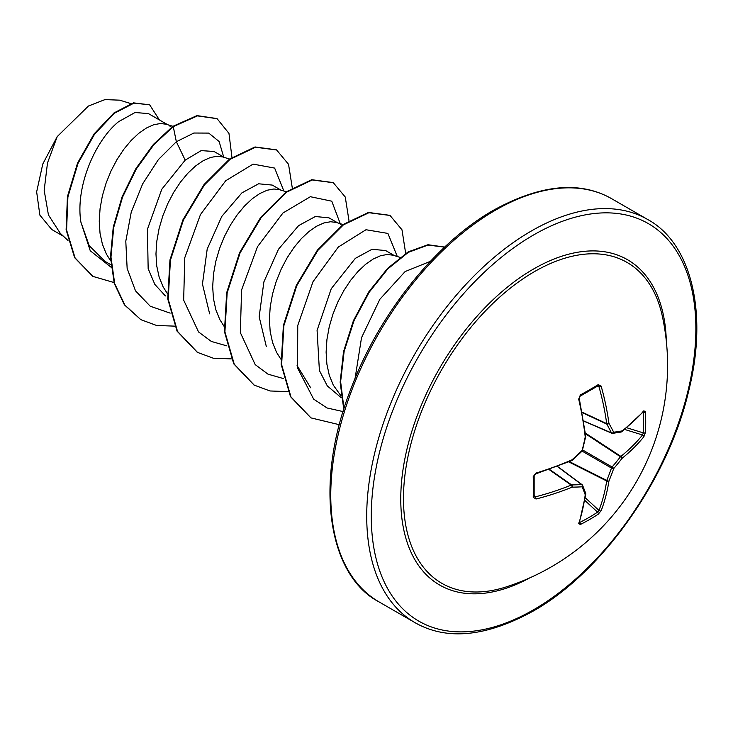 <?xml version="1.0" encoding="UTF-8"?>
<svg xmlns="http://www.w3.org/2000/svg" width="733" height="733" viewBox="0 0 733 733"><rect width="100%" height="100%" fill="white"/><g stroke="black" fill="none" stroke-linecap="round" stroke-linejoin="round"><path stroke-width="1.1" d="M583.67 420.889L611.478 432.91A230.959 83.516 -140.8 0 0 606.777 424.077A1.613 0.861 -65 0 1 606.695 423.628A231.106 144.557 -124.5 0 0 598.971 386.703L597.569 385.952A1.613 0.999 -121.5 0 0 597.972 385.86L597.972 385.86A1.613 0.999 -121.5 0 0 598.256 384.623L601.152 386.135A232.718 145.565 55.5 0 1 608.931 423.317A232.572 84.093 39.2 0 1 613.668 432.213A1.613 1.264 82.4 0 1 612.092 433.267A1.613 0.925 -66.6 0 1 611.789 433.23A1.613 0.925 -66.6 0 1 611.478 432.91A1.613 1.164 -26.7 0 0 613.668 432.213A232.572 60.692 12.4 0 0 622.088 430.912A1.613 1.319 79.9 0 1 621.071 432.039A1.613 1.613 0 0 0 621.776 431.737A1.613 1.072 52.5 0 1 621.511 431.865M643.867 410.801A1.613 1.209 41.4 0 1 643.629 411.552L621.776 431.737A1.613 1.072 52.5 0 0 622.088 430.912A232.718 122.136 -4.2 0 0 643.867 410.801L645.397 411.836A232.517 175.398 35.7 0 1 645.718 422.245A232.517 175.398 35.7 0 1 645.397 432.507A1.613 0.953 -176.4 0 1 643.327 432.901A230.904 174.179 -144.3 0 0 643.638 422.712A230.904 174.179 -144.3 0 0 643.327 412.377L642.951 412.312M506.191 586.913L506.191 586.913A185.257 106.963 -60 0 1 404.25 481.645A185.257 106.963 -60 0 1 534.467 271.622A185.257 106.963 -60 0 1 662.375 316.381L662.375 316.381A232.746 232.746 0 0 1 506.182 586.913M645.397 432.507L643.867 436.731A232.718 145.555 -175.5 0 1 622.088 458.29A232.572 186.475 159.6 0 1 613.668 468.616A232.572 186.475 80.4 0 1 608.931 481.068A232.718 145.565 55.5 0 1 601.152 510.709L598.256 514.154A232.517 175.398 -155.7 0 1 589.534 519.55A232.517 175.398 -155.7 0 1 580.362 524.48L578.694 523.674A1.613 1.209 18.6 0 0 579.226 523.096L585.777 494.069A1.613 1.072 7.5 0 0 585.759 493.776M533.221 476.597A1.613 0.861 178.6 0 0 534.155 475.79L534.155 496.397A1.613 0.999 -178.5 0 0 534.027 495.994L535.383 496.837A1.613 0.605 75.7 0 1 535.988 499.017L533.221 497.267A232.517 72.649 -103.4 0 0 533.221 476.597L535.988 473.087A232.718 122.136 -4.2 0 0 572.07 459.783A232.572 163.065 -27.7 0 0 582.139 450.41A232.572 163.074 -92.3 0 0 585.227 437.005A232.718 122.136 -115.8 0 0 578.694 399.1L580.362 394.95A232.517 72.649 -16.6 0 0 589.534 389.809A232.517 72.649 -16.6 0 0 598.256 384.623M167.665 124.702L148.423 113.588L135.028 112.516L118.609 121.687C95.409 140.177 75.133 186.75 80.896 222.126L89.224 245.683L104.956 261.324L110.885 264.75M172.887 126.296L166.052 124.207L160.49 123.511L153.71 124.738L146.371 128.037L138.757 133.324L131.143 140.47L123.813 149.275L117.033 159.519L111.05 170.899L106.102 183.103L102.382 195.793L100.064 208.603L99.248 221.183L100.018 233.167L102.4 244.226L106.367 254.039L110.628 260.82M224.38 157.448L214.045 151.484L201.181 150.613L185.192 160.133L161.791 189.233L147.425 229.282L148.158 268.654L154.846 284.431L165.401 295.94M229.594 159.043L222.768 156.954L217.206 156.248L210.426 157.485L203.087 160.784L195.473 166.07L187.859 173.208L180.529 182.022L173.739 192.257L167.765 203.637L162.818 215.85L159.098 228.54L156.78 241.349L155.964 253.93L156.734 265.914L159.116 276.964L163.083 286.786L167.335 293.557M281.087 190.186L272.236 185.073L258.612 183.791L241.908 192.871L221.769 216.437L207.192 249.119L202.455 284.047L209.647 313.861M286.31 191.789L279.484 189.7L273.922 188.995L267.142 190.232L259.803 193.53L252.189 198.817L244.575 205.955L237.245 214.769L230.455 225.004L224.481 236.383L219.534 248.588L215.814 261.278L213.495 274.096L212.68 286.667L213.45 298.652L215.832 309.711L219.79 319.533L224.051 326.304M337.803 222.933L328.943 217.82L315.327 216.528L298.615 225.617L278.485 249.238L263.889 281.866L259.161 316.729L266.308 346.498M343.026 224.527L336.2 222.438L330.638 221.742L323.858 222.969L316.519 226.268L308.905 231.555L301.29 238.701L293.96 247.507L287.171 257.75L281.197 269.13L276.249 281.335L272.529 294.025L270.211 306.834L269.396 319.414L270.165 331.398L272.548 342.458L276.506 352.271L280.766 359.051M394.519 255.68L385.659 250.567L372.034 249.275L355.331 258.364L331.261 288.692L317.087 330.409L319.396 370.504L327.294 385.897L341.285 397.762M400.062 257.375L392.915 255.185L387.354 254.479L380.564 255.716L373.234 259.015L365.62 264.301L358.006 271.448L350.676 280.253L343.887 290.488L337.904 301.877L332.965 314.081L329.245 326.771L326.927 339.581L326.112 352.161L326.881 364.145L329.264 375.195L333.222 385.017L341.028 395.921M171.531 127.304L169.085 125.526M63.478 236.283L51.731 229.493L39.857 215.108L36.65 191.863L42.78 164.018L57.22 136.595L88.409 106.047L104.911 99.615L119.671 100.164L130.841 103.582M57.22 136.595L47.489 162.964L44.182 190.351L48.433 214.943L60.253 233.277L67.995 240.488M185.192 160.133L176.351 141.726L193.897 133.021L208.758 133.094L219.13 141.533L223.702 157.054M111.132 267.27L90.269 250.778L80.896 222.126M170.148 313.128L150.247 306.229L135.486 290.818L127.139 268.388L125.792 241.203L131.271 212.039L142.651 183.891L158.355 159.629L176.351 141.726L173.263 126.635L197.434 115.887L217.124 118.709L228.962 133.388L231.949 157.375M114 282.544L92.935 276.405L75.087 257.934L66.584 230.052L67.903 196.92L78.019 163.367L94.612 134.139L114.467 113.194L133.956 103.133L149.642 104.81L159.409 119.937M172.786 126.369L153.399 144.41L135.907 168.581L122.044 196.939L113.248 227.175L110.491 256.797L114.247 283.414L124.418 304.846L140.828 319.661L124.885 305.12L114.715 283.689L110.967 257.072L113.716 227.441L122.521 197.214L136.375 168.856L153.875 144.685L173.263 126.635L172.786 126.369L196.966 115.612L216.886 118.572M92.697 276.268L74.619 257.659L66.117 229.777L67.427 196.646L77.542 163.093L94.136 133.864L113.991 112.928L133.488 102.858L149.642 104.81M310.664 387.784L297.085 365.556M283.873 191.038L274.646 168.086L253.096 164.11L225.718 180.749L200.476 214.531L184.78 257.686L183.662 300.127L198.551 331.948L211.333 341.441L226.863 345.875M340.634 224.674L331.765 201.19L310.361 196.71L282.938 213.019L257.503 246.691L241.588 289.947L240.332 332.59L255.185 364.603L267.994 374.16L283.579 378.613M397.304 256.532L387.904 233.424L365.987 229.731L338.289 247.067L313.009 281.701L297.754 325.507L297.571 368.021L313.651 399.128L327.037 407.969L343.108 411.589M430.381 261.342L405.12 271.558L379.831 299.321L361.516 337.711L355.093 378.338M140.828 319.661L156.642 325.489L174.573 326.13M292.265 187.785L288.536 164.284L276.598 149.972L255.496 147.232L229.979 159.382L204.452 184.89L183.36 220.175L170.441 260.178L168.196 299.128L177.523 331.398L197.534 352.399L213.349 358.235L231.289 358.877M348.972 220.523L345.261 197.03L333.313 182.719L312.221 179.97L286.695 192.119L261.177 217.628L240.076 252.912L227.157 292.916L224.912 331.866L234.239 364.145L254.25 385.146L270.065 390.973L288.005 391.614M405.688 253.435L401.996 229.823L390.029 215.456L368.928 212.717L343.401 224.875L317.884 250.384L296.783 285.668L283.863 325.681L281.628 364.622L290.955 396.901L310.975 417.892L339.379 424.719M444.629 247.113L427.971 245.069L408.308 252.363L387.904 268.819L369.139 292.311L354.002 320.706L344.134 351.4L340.625 381.636L343.988 408.748M276.359 149.834L255.029 146.957L229.502 159.107L203.985 184.615L182.883 219.9L169.964 259.903L167.729 298.853L177.047 331.124L197.296 352.261M333.084 182.581L311.745 179.704L286.227 191.854L260.701 217.353L239.599 252.638L226.68 292.65L224.445 331.6L233.763 363.87L254.012 385.008M389.791 215.328L368.461 212.451L342.934 224.6L317.407 250.109L296.315 285.394L283.396 325.406L281.16 364.356L290.488 396.626L310.737 417.755M444.665 247.076L427.98 244.73L408.18 251.877L387.592 268.388L368.644 292.082L353.398 320.752L343.52 351.739L340.149 382.205L343.777 409.408M585.401 433.084L620.888 456.393A1.613 1.045 -128.8 0 1 622.088 458.29A1.613 0.596 -142.4 0 0 620.457 456.741A1.613 0.834 -56.7 0 1 620.888 456.393A231.106 144.548 4.5 0 0 642.52 434.981L643.327 432.901L626.77 427.751M598.082 385.815L580.124 396.159A1.613 0.861 -118.6 0 0 580.362 394.95M534.165 496.516L534.155 496.397A1.613 0.999 -178.5 0 1 533.221 497.267M534.192 494.967L535.383 496.837A231.106 144.548 4.5 0 0 571.218 485.063A1.613 0.861 -55 0 1 571.658 484.916A1.613 1.109 89.3 0 1 572.07 487.161A232.718 145.555 -175.5 0 1 535.988 499.017M549.466 469.367L571.658 484.916A230.959 83.516 20.8 0 0 581.654 484.568A1.613 0.925 -53.4 0 1 582.084 484.678A1.613 0.925 -53.4 0 1 582.268 484.925A1.613 1.264 -22.4 0 1 582.616 485.356A1.613 1.613 0 0 0 582.084 484.678L557.52 466.426M598.256 514.154A1.613 0.953 -123.6 0 0 597.569 512.156L598.971 510.415A231.106 144.557 -124.5 0 0 606.695 480.976A1.613 0.834 -63.3 0 1 606.777 480.427A230.959 185.183 -99.6 0 0 611.478 468.057A1.613 0.806 -60 0 1 612.092 466.994A230.959 185.183 -20.4 0 0 620.457 456.741L585.484 433.771M582.222 412.633L606.777 424.077A1.613 1.109 -29.3 0 0 608.931 423.317A1.613 0.788 -7.7 0 1 606.695 423.628L582.139 412.184M643.629 411.552L642.96 411.644M596.754 386.603L598.971 386.703A1.613 0.605 -15.7 0 0 601.152 386.135M645.397 411.836A1.613 0.898 176.5 0 1 643.327 412.377M643.867 436.731A1.613 1.154 -141.1 0 0 642.52 434.981L624.69 429.446M580.124 396.159L579.272 398.505A1.613 0.55 167.1 0 1 578.694 399.1M585.786 436.327A1.613 0.77 173.6 0 1 585.227 437.005L585.759 436.831A1.613 1.613 0 0 0 585.786 436.327L579.272 398.505M585.676 436.666L582.249 450.978A1.613 1.613 0 0 0 582.689 450.218M582.112 451.107L611.478 468.057A1.613 0.55 -160.8 0 0 613.668 468.616A1.613 0.55 -139.2 0 0 612.092 466.994L582.735 450.044M568.762 461.9L606.695 480.976A1.613 1.045 -171.2 0 0 608.931 481.068A1.613 0.596 -157.6 0 1 606.777 480.427L569.404 461.634M572.006 460.342L572.07 459.783A1.613 0.77 -113.6 0 1 571.767 460.608A1.613 1.613 0 0 0 572.189 460.333L582.249 450.978M601.152 510.709A1.613 1.154 -158.9 0 1 598.971 510.415L585.255 497.744M571.767 460.608L535.759 473.875A1.613 0.55 -107.1 0 0 535.988 473.087M580.362 524.48A1.613 0.898 -116.5 0 0 579.794 522.418A230.904 174.179 24.3 0 0 597.569 512.156L584.833 500.392M578.694 523.674A232.718 122.136 -115.8 0 0 585.227 494.757A1.613 1.072 7.5 0 0 585.777 494.069A1.613 1.613 0 0 0 585.694 493.318L582.616 485.356A1.613 1.264 -22.4 0 1 582.139 486.813A232.572 84.093 -159.2 0 1 572.07 487.161A1.613 0.788 67.7 0 0 571.218 485.063L549.035 469.523M557.337 466.5L581.654 484.568A1.613 1.164 86.7 0 1 582.139 486.813A232.572 60.692 -132.4 0 1 585.227 494.757A1.613 1.319 -19.9 0 0 585.694 493.318M529.556 577.98A187.822 108.438 -60 0 1 400.777 496.717A187.822 108.438 -60 0 1 533.569 269.011A187.822 108.438 -60 0 1 666.324 341.083M533.569 609.774A229.521 132.517 -60 0 1 371.274 516.069A229.521 132.517 -60 0 1 533.569 234.963A229.521 132.517 -60 0 1 695.864 328.668A229.521 132.517 -60 0 1 533.569 609.774M378.97 601.857L414.924 622.619A232.746 134.377 -60 0 1 379.245 436.117A232.746 134.377 -60 0 1 531.297 231.023A232.746 134.377 -60 0 1 647.66 219.488L611.707 198.735A232.746 134.377 120 0 0 495.343 210.261A232.746 134.377 120 0 0 343.291 415.354A232.746 134.377 120 0 0 378.97 601.857C328.622 575.817 313.193 484.366 351.034 388.517C379.071 313.669 435.998 242.742 493.73 210.105C540.633 184.432 579.959 180.639 611.707 198.735M414.924 622.619C446.663 640.706 485.988 636.922 532.9 611.249C601.674 572.83 668.038 479.4 688.58 391.404C709.022 310.682 690.037 242.311 647.66 219.488M217.124 118.709L216.656 118.434M92.935 276.405L92.459 276.13M276.121 149.697L276.598 149.972M197.058 352.124L197.534 352.399M332.846 182.444L333.313 182.719M253.774 384.871L254.25 385.146M389.553 215.19L390.029 215.456M310.499 417.618L310.975 417.892M583.697 421.081L611.789 433.23A1.613 1.613 0 0 0 612.641 433.35L621.071 432.039M535.759 473.875L534.888 474.388C535.566 473.692 532.506 476.78 535.759 473.875L534.155 475.79M578.978 522.464L579.226 523.096"/></g></svg>
